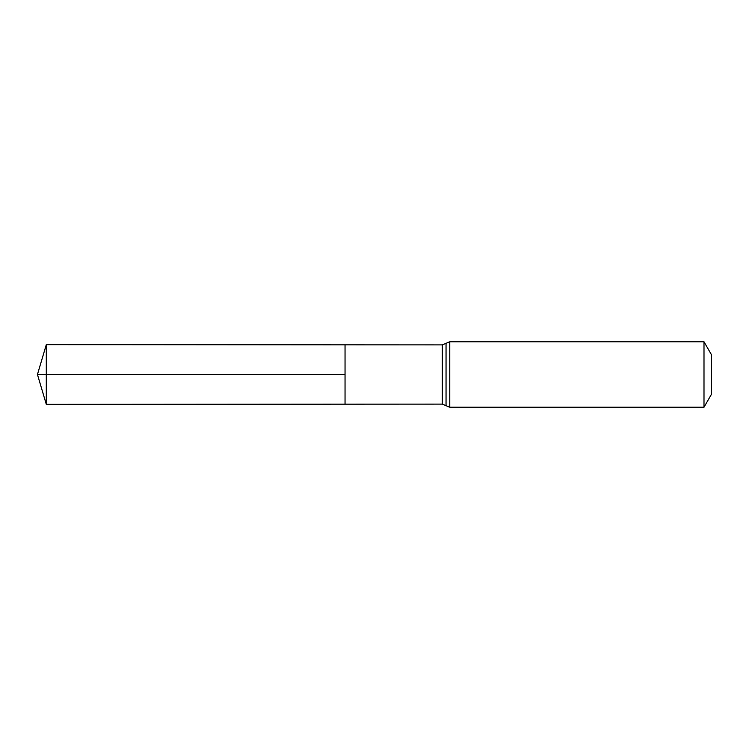 <?xml version="1.0" encoding="UTF-8"?>
<svg xmlns="http://www.w3.org/2000/svg" width="749" height="749" viewBox="0 0 749 749"><rect width="100%" height="100%" fill="white"/><g stroke="black" fill="none" stroke-linecap="round" stroke-linejoin="round"><path stroke-width="1.12" d="M345.046 374.5L345.046 344.821L46.307 344.634L46.307 404.366L345.046 404.179L345.046 344.821L442.322 344.877L442.322 404.123L345.046 404.179L345.046 374.5M703.994 341.778L703.994 407.222L711.55 394.133L711.55 354.867L703.994 341.778L449.765 341.778L442.322 344.877M46.307 344.634L37.45 374.5L345.046 374.5L37.45 374.5L46.307 404.366M703.994 407.222L449.765 407.222L449.765 341.778M449.765 407.222L446.048 405.677L446.048 343.323M446.048 405.677L442.322 404.123"/></g></svg>
